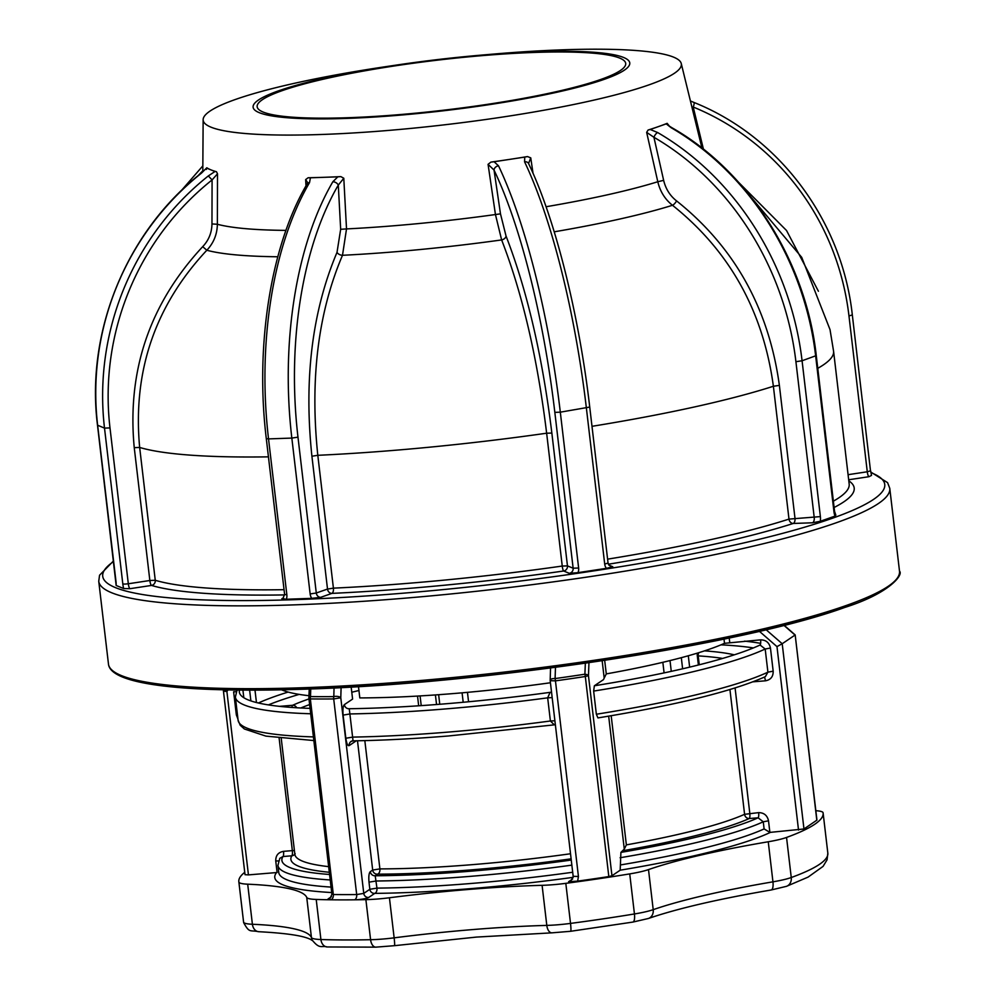 <?xml version="1.0" encoding="UTF-8"?>
<svg xmlns="http://www.w3.org/2000/svg" width="997" height="997" viewBox="0 0 997 997"><rect width="100%" height="100%" fill="white"/><g stroke="black" fill="none" stroke-linecap="round" stroke-linejoin="round"><path stroke-width="1.5" d="M344.376 704.63A4.524 4.337 55.9 0 0 349.262 708.73L353.038 740.783A4.524 4.337 -124.1 0 0 349.187 745.594C347.779 746.142 346.657 743.687 345.834 738.254L343.105 715.098C342.632 709.415 343.055 705.926 344.376 704.63L352.589 699.071L351.168 687.045M310.752 688.977L310.491 696.567A289.018 39.269 -6.7 0 0 333.808 696.604A4.524 2.767 89.4 0 0 333.708 698.934A289.629 39.357 173.3 0 1 310.341 698.909L308.92 698.623L309.095 697.414M358.484 686.609L359.805 697.912A235.317 31.979 -6.7 0 0 550.431 682.758M341.099 687.594L340.787 697.775A4.524 1.795 1.8 0 0 335.229 696.367A4.524 1.795 1.8 0 0 333.808 696.604L334.045 687.955M296.745 707.77A4.524 4.113 -114.2 0 0 292.607 705.29L279.534 706.35M308.92 698.623L331.901 894.247L333.322 894.533L310.341 698.909A4.524 3.128 90.8 0 1 310.491 696.567A4.524 1.882 -177.8 0 0 308.896 697.925A4.524 1.882 -177.8 0 0 309.058 698.461L309.082 698.76M281.628 689.837A235.317 31.979 -6.7 0 0 308.983 695.707M248.44 874.892L245.025 874.693L223.465 691.245L226.892 691.444L248.44 874.892L277.104 872.512L275.745 860.972L278.487 860.934M225.235 689.887A4.524 1.234 37.5 0 0 226.892 691.444L228.051 689.936M330.231 879.965A253.425 34.434 173.3 0 1 277.926 865.396L279.821 858.33L282.974 856.535A4.524 1.134 -94.7 0 0 283.522 851.351C278.238 852.298 275.646 855.501 275.745 860.972M237.971 719.161L236.351 714.936L233.622 691.781L236.214 691.731M294.838 854.155A4.524 4.462 31.1 0 1 291.797 855.812L282.974 856.535A248.901 33.823 -6.7 0 0 329.583 874.481M239.479 690.111A271.52 36.889 -6.7 0 0 310.067 708.393M243.542 921.801L238.831 881.722A294.152 39.967 173.3 0 0 238.894 882.083L243.592 922.15A9.048 8.961 169.5 0 0 243.692 922.736L243.542 921.801A294.152 39.967 -6.7 0 0 243.592 922.15A36.204 4.923 -6.7 0 0 252.403 924.269A244.003 33.15 173.3 0 1 311.438 937.516A36.204 4.923 -6.7 0 0 320.909 939.523A294.152 39.967 -6.7 0 0 370.585 939.71L365.887 899.63A294.152 39.967 173.3 0 1 354.496 899.817A294.152 39.967 173.3 0 1 330.755 899.793A294.152 39.967 173.3 0 1 316.211 899.444L320.909 939.523A9.048 6.692 91.9 0 0 327.215 946.963L375.857 947.15L394.476 945.679A9.048 0.661 82.7 0 0 394.139 937.841A244.003 33.15 173.3 0 1 473.587 929.503A244.003 33.15 173.3 0 1 546.805 925.403A9.048 4.96 88.5 0 0 551.902 932.843L476.466 937.08L394.476 945.679M364.827 740.609L379.894 868.898A4.524 2.904 -90.1 0 1 377.564 874.157L375.196 875.765L376.953 888.115A4.524 2.792 -90.5 0 1 374.735 893.374A4.524 4.337 55.9 0 1 369.837 889.287L369.002 882.158C368.529 876.438 368.965 872.936 370.311 871.665L372.679 870.057L357.487 740.771M553.858 724.42L550.394 720.993L547.677 697.838L550.095 692.354A4.524 4.337 -124.1 0 0 551.515 691.98M349.262 708.73A271.52 36.889 -6.7 0 0 550.095 692.354M571.256 860.062A248.901 33.823 -6.7 0 1 375.196 875.765A4.524 4.337 55.9 0 1 370.311 871.665M555.479 667.292L555.092 678.558A4.524 1.795 1.8 0 0 553.522 678.583A4.524 1.795 1.8 0 0 550.182 680.203A4.524 1.795 1.8 0 0 550.344 680.689L555.454 680.864L578.434 876.488L577.649 881.124L568.602 881.722L571.019 880.737M588.965 662.619L588.454 675.679A4.524 1.882 -177.8 0 0 584.89 674.209A4.524 1.147 -98.8 0 1 585.314 676.502L588.454 675.679L611.959 875.765L608.818 876.575L585.314 676.502A289.629 39.357 173.3 0 1 555.454 680.864A4.524 0.673 -97.9 0 0 555.092 678.558A289.018 39.269 -6.7 0 0 584.89 674.209L585.351 663.142M577.649 881.124A289.629 39.357 -6.7 0 0 608.818 876.575M596.356 714.238A276.057 37.512 -6.7 0 0 767.914 672.165L765.36 676.651C732.733 691.233 676.926 704.991 597.951 717.915L596.356 714.238L593.639 691.083L594.374 685.774A271.52 36.889 -6.7 0 0 760.05 645.022A4.524 1.134 85.3 0 0 760.599 639.85C765.995 639.924 769.273 642.654 770.457 648.038L773.173 671.18C773.273 676.664 770.681 679.867 765.409 680.814L753.022 681.823M773.173 671.18L767.914 672.165L765.185 649.01L760.05 645.022M611.959 875.765L620.184 870.194L620.907 852.398L624.284 849.095L608.668 716.158M768.513 820.818L763.266 821.79L758.094 817.802A4.524 1.134 85.3 0 0 758.642 812.63C764.038 812.705 767.329 815.434 768.513 820.818L769.871 832.358L764.101 828.918L763.266 821.79A253.425 34.434 173.3 0 1 620.122 857.744M769.871 832.358L770.444 832.345A257.949 35.045 173.3 0 1 620.184 870.194M620.907 852.398A248.901 33.823 -6.7 0 0 758.094 817.802L749.27 818.525A4.524 4.113 65.8 0 1 744.585 814.312L758.642 812.63M611.186 715.734L626.365 844.883L624.284 849.095M764.288 677.162A4.524 1.134 -94.7 0 1 765.409 680.814M699.258 664.775L698.212 655.889A4.524 3.589 -86.4 0 1 698.797 652.686M816.817 820.282L795.182 634.927L816.942 820.107L803.968 828.981L770.444 832.345M795.182 634.927L784.153 625.318M798.522 830.052L776.975 646.617L782.209 643.738L803.968 828.981M783.941 625.368L795.045 635.039L782.209 643.738L766.132 629.743M604.668 660.288L606.276 673.897A235.317 31.979 -6.7 0 0 724.495 643.327L760.599 639.85M606.276 673.897L604.194 678.097L602.151 660.662M594.374 685.774L603.484 679.618L604.194 678.097M365.887 899.63A36.204 4.923 -6.7 0 0 389.428 897.761L394.139 937.841A36.204 4.923 -6.7 0 1 370.585 939.71A9.048 5.184 88.8 0 0 375.857 947.15M570.496 931.21A9.048 0.922 -97.5 0 0 570.633 931.285A9.048 0.922 -97.5 0 0 570.521 923.409A36.204 4.923 -6.7 0 1 546.805 925.403L542.094 885.324A244.003 33.15 -6.7 0 0 389.428 897.761M542.094 885.324A36.204 4.923 -6.7 0 0 565.81 883.342L570.521 923.409A294.152 39.967 -6.7 0 0 634.441 913.962A36.204 4.923 -6.7 0 0 653.209 909.663A244.003 33.15 173.3 0 1 772.949 881.834A36.204 4.923 -6.7 0 0 791.257 877.522A294.152 39.967 -6.7 0 0 827.834 853.158L827.074 859.8L823.061 866.393L808.068 877.111L786.483 886.333A9.048 7.777 -110 0 0 791.257 877.522L786.546 837.443A36.204 4.923 -6.7 0 1 768.251 841.767A244.003 33.15 -6.7 0 0 648.499 869.596L653.209 909.663A9.048 7.64 -109.1 0 1 648.449 918.474L632.871 922.075A9.048 2.891 -99.4 0 0 634.441 913.962L629.73 873.895A294.152 39.967 173.3 0 1 565.81 883.342M629.73 873.895A36.204 4.923 -6.7 0 0 648.499 869.596M815.833 810.698A36.204 4.923 -6.7 0 1 823.073 812.717A294.152 39.967 173.3 0 1 823.123 813.078A294.152 39.967 173.3 0 1 786.546 837.443M238.831 881.722A294.152 39.967 173.3 0 1 244.739 872.325M238.894 882.083A36.204 4.923 -6.7 0 0 247.692 884.189L252.403 924.269A9.048 6.867 92.5 0 0 258.796 931.709C286.426 933.167 303.749 935.772 310.752 939.548L312.51 940.645M327.215 946.963C321.42 945.231 319.975 949.854 312.061 939.909A9.048 8.961 157.4 0 1 311.438 937.516L306.74 897.45A244.003 33.15 -6.7 0 0 247.692 884.189M306.74 897.45A36.204 4.923 -6.7 0 0 316.211 899.444M479.594 55.271L490.723 54.312A240.726 32.714 173.3 0 1 681.25 63.521A240.726 32.714 173.3 0 1 648.823 84.919A240.726 32.714 173.3 0 1 379.77 131.13A240.726 32.714 173.3 0 1 203.139 119.677A240.726 32.714 173.3 0 1 235.691 99.376A240.726 32.714 173.3 0 1 386.35 66.575L397.392 64.93A189.592 25.76 -6.7 0 0 278.736 90.764A189.592 25.76 -6.7 0 0 346.57 118.419A189.592 25.76 -6.7 0 0 604.12 79.386A189.592 25.76 -6.7 0 0 479.594 55.271A189.592 25.76 -6.7 0 0 397.392 64.93M668.651 125.684L672.04 127.79A4.524 1.707 120.1 0 0 671.243 127.778L666.22 123.865L667.143 123.341A245.96 33.424 173.3 0 1 658.232 126.669A245.96 33.424 173.3 0 1 648.075 130.046L650.243 129.485L657.659 132.551A4.524 1.707 120.1 0 0 653.92 137.274L646.654 132.364L648.075 130.046M667.143 123.341L669.174 125.834M282.213 90.64A185.542 25.212 -6.7 0 0 257.151 106.716A185.542 25.212 -6.7 0 0 394.762 115.004A185.542 25.212 -6.7 0 0 600.643 79.511A185.542 25.212 -6.7 0 0 625.705 63.422A185.542 25.212 -6.7 0 0 488.081 55.147A185.542 25.212 -6.7 0 0 282.213 90.64M277.802 256.765A266.274 36.179 173.3 0 1 206.828 250.247C154.996 305.705 132.613 371.432 139.655 447.441L134.246 447.665C126.931 370.61 149.749 303.611 202.69 246.67C208.709 240.302 211.8 232.737 211.962 223.951L212.087 179.934L208.323 175.933L214.966 171.509L216.461 171.721L217.508 173.79L212.087 179.934A267.919 257.725 112.2 0 0 109.994 427.912L128.314 583.768L124.899 584.092L122.818 583.955L104.511 428.112A272.443 262.074 -67.8 0 1 208.323 175.933M498.5 165.789A272.443 64.568 81.4 0 1 560.314 412.172L554.831 412.359A267.919 63.496 -98.6 0 0 494.038 170.076L488.069 164.331L490.91 162.112L494.063 161.738L498.5 165.789A4.524 3.465 154.5 0 0 494.038 170.076L500.482 213.857L506.04 236.052C527.114 290.414 542.393 356.079 551.852 433.059L546.643 433.209C537.42 357.948 522.416 293.517 501.628 239.928A266.274 36.179 173.3 0 1 342.494 255.294C318.093 312.572 309.868 379.234 317.806 455.305L311.911 456.227C303.773 379.122 312.148 311.176 337.011 252.378L340.662 229.285L338.295 185.106A4.524 3.016 -149.7 0 0 332.836 181.778L337.821 176.83L340.837 176.606L343.791 178.251L338.295 185.106A267.919 137.337 88 0 0 297.978 437.16L291.834 438.082A272.443 139.655 -92 0 1 332.836 181.778M852.173 314.803L852.323 314.94C842.104 220.723 779.318 136.489 693.775 102.367L693.775 102.367A4.524 1.234 112.3 0 1 693.214 107.015L703.496 149.463M848.073 474.684L867.278 471.78A4.524 1.072 81.4 0 0 868.948 476.703L871.515 475.407L870.63 470.783L867.278 471.78L848.97 315.924A267.919 257.725 112.2 0 0 693.214 107.015M835.137 514.838L835.087 516.072A9.048 4.636 -92 0 1 833.966 511.835L815.658 355.991A272.443 230.968 -109.4 0 0 671.243 127.778M657.659 132.551A272.443 230.968 70.6 0 1 802.074 360.764L820.381 516.608A9.048 4.636 -92 0 1 820.294 521.281L835.087 516.072M820.294 521.281L812.493 522.789A4.524 2.318 88 0 0 814.225 517.543L795.918 361.699A267.919 227.129 -109.4 0 0 653.92 137.274L663.641 180.345C665.684 188.894 670.009 195.761 676.577 200.908C734.565 247.156 768.837 308.646 779.38 385.378L773.385 386.263C763.191 311.214 729.555 250.883 672.489 205.282C665.036 199.375 660.139 191.536 657.796 181.741L646.654 132.364M607.908 562.944L610.55 566.47A4.524 4.349 112.2 0 0 612.781 566.732L606.4 568.34A9.048 8.711 -67.8 0 1 604.705 564.065L586.398 408.209A272.443 64.568 -98.6 0 0 524.584 161.838L524.734 157.09L527.525 156.566L530.753 157.862L528.547 163.508A4.524 3.465 154.5 0 0 524.584 161.838M589.601 407.088L560.314 412.172L578.634 568.016A9.048 8.711 -67.8 0 1 577.986 572.652L606.4 568.34M577.986 572.652L569.312 573.325A4.524 4.349 112.2 0 0 573.138 568.203L554.831 412.359M551.852 433.059L567.467 565.897A4.524 4.349 -67.8 0 1 563.641 571.007A4.524 0.798 81.9 0 1 562.246 566.047L567.467 565.897L573.138 568.203L578.634 568.016M569.312 573.325L563.641 571.007A362.945 49.314 173.3 0 1 331.914 593.377A4.524 2.081 87.4 0 0 333.409 588.143A358.409 48.703 -6.7 0 0 562.246 566.047L546.643 433.209A358.409 48.703 -6.7 0 1 317.806 455.305L333.409 588.143L327.515 589.065L311.911 456.227M297.978 437.16L316.286 593.003A4.524 3.838 -109.4 0 0 320.698 597.328L311.712 598.35A9.048 7.677 70.6 0 1 310.142 593.938L291.834 438.082L268.529 438.904L286.849 594.748A9.048 7.677 70.6 0 1 286.326 599.247L311.712 598.35M307.687 182.675L305.655 179.585L308.135 177.753L310.416 177.79L309.531 182.601A4.524 3.016 -149.7 0 0 307.213 183.772L307.213 183.772C270.972 244.676 254.92 345.348 266.299 438.63L284.619 594.486L282.836 598.499A4.524 3.838 -109.4 0 1 281.864 598.686L283.522 598.1M286.326 599.247L281.864 598.686M284.644 594.91A362.945 49.314 173.3 0 1 151.519 585.426A4.524 4.275 106.7 0 0 155.258 580.279A358.409 48.703 -6.7 0 0 284.045 589.688M134.246 447.665L149.849 580.503L128.314 583.768A4.524 1.072 -98.6 0 0 129.971 588.691L151.519 585.426A4.524 1.072 81.4 0 1 149.849 580.503L155.258 580.279L139.655 447.441A358.409 48.703 -6.7 0 0 268.442 456.85M129.971 588.691L123.64 588.542A9.048 2.144 81.4 0 1 122.818 583.955M206.89 168.206L210.928 169.864A245.96 33.424 173.3 0 1 206.815 167.783L201.456 173.129A272.443 262.074 112.2 0 0 97.644 425.308L115.951 581.164A9.048 2.144 81.4 0 1 116.163 585.488L123.64 588.542M201.456 173.129L201.257 173.129C126.706 231.441 85.605 331.253 97.494 425.183L116.163 585.488M216.461 171.721A245.96 33.424 173.3 0 1 210.928 169.864L214.966 171.509M217.508 173.79L217.371 224.263A252.366 34.297 -6.7 0 0 285.952 230.382M202.69 246.67L206.828 250.247C213.67 242.969 217.184 234.307 217.371 224.263L211.962 223.951M305.992 185.891L305.655 179.585M310.416 177.79L337.821 176.83M343.791 178.251L346.52 228.924A252.366 34.297 -6.7 0 0 495.447 214.542L488.069 164.331M337.011 252.378A4.524 2.679 24 0 0 342.494 255.294L346.52 228.924L340.662 229.285M506.04 236.052A4.524 3.091 -21.8 0 1 501.628 239.928L495.447 214.542L500.482 213.857M494.063 161.738L509.405 159.42A245.96 33.424 173.3 0 1 490.91 162.112M527.525 156.566A245.96 33.424 173.3 0 1 509.405 159.42L524.734 157.09M530.753 157.862L533.034 173.328M650.243 129.485L666.22 123.865M738.627 182.351L786.533 230.519L818.412 291.236M340.837 176.606A245.96 33.424 173.3 0 1 324.125 177.304A245.96 33.424 173.3 0 1 308.135 177.753M570.521 853.756A235.317 31.979 -6.7 0 1 379.894 868.898L372.679 870.057A4.524 4.337 55.9 0 0 377.564 874.157A239.853 32.589 173.3 0 0 571.119 858.828M345.834 738.254L352.813 737.095A276.057 37.512 -6.7 0 0 446.943 732.197A276.057 37.512 -6.7 0 0 550.394 720.993L554.905 720.769M343.105 715.098L350.097 713.939A276.057 37.512 173.3 0 0 547.677 697.838L552.176 697.613M573.2 877.335A257.949 35.045 173.3 0 1 374.735 893.374L368.653 897.487A4.524 4.337 55.9 0 1 363.768 893.399L340.787 697.775L333.708 698.934L356.689 894.558A289.629 39.357 -6.7 0 1 333.322 894.533A4.524 3.128 -89.2 0 1 330.755 899.793A9.048 1.234 -6.7 0 1 328.187 898.883L331.502 896.652M572.689 872.25A253.425 34.434 -6.7 0 1 376.953 888.115L369.837 889.287L363.768 893.399L356.689 894.558A4.524 2.767 89.4 0 1 354.496 899.817A9.048 1.234 -6.7 0 0 368.653 897.487M571.854 865.134A253.425 34.434 173.3 0 1 376.106 880.999L369.002 882.158M681.312 657.684L682.621 668.8M468.565 701.763L467.456 692.354M786.483 886.333L771.179 889.985A9.048 3.141 -99.6 0 0 772.949 881.834L768.251 841.767M671.268 671.342L670.009 660.575M662.843 662.307L664.089 672.9M291.971 707.446A4.524 1.134 -94.7 0 1 292.607 705.29A239.853 32.589 -6.7 0 1 308.958 698.947M249.624 690.161L250.883 700.903M256.453 702.524L254.995 690.161M421.22 705.627L420.073 695.918M417.531 696.068L418.678 705.789M288.133 692.068A276.057 37.512 -6.7 0 0 258.373 702.997M268.392 704.904A271.52 36.889 173.3 0 1 299.175 694.386M300.77 707.995A235.317 31.979 173.3 0 1 309.618 704.58M351.779 692.242A235.317 31.979 173.3 0 1 358.945 690.51M435.415 694.934L436.549 704.518M439.764 704.268L438.643 694.697M689.637 667.143L688.304 655.764M243.816 697.713L242.919 690.136M223.602 691.071L223.465 691.245A4.524 4.524 0 0 1 223.527 689.837M283.522 851.351L292.345 850.628L279.123 738.104M236.351 714.936L237.46 714.874M329.322 872.275A239.853 32.589 173.3 0 1 291.797 855.812A4.524 1.134 -94.7 0 0 292.345 850.628L294.414 850.553M277.926 865.396L278.761 872.512A253.425 34.434 -6.7 0 0 331.066 887.093M331.702 892.552A257.949 35.045 173.3 0 1 276.518 872.599M295.149 853.694L294.863 854.379A235.317 31.979 -6.7 0 0 328.661 866.642M313.843 740.547L265.937 736.122L244.365 728.981L240.202 725.255L238.084 720.195A276.057 37.512 -6.7 0 0 313.419 736.908M310.703 713.765A276.057 37.512 173.3 0 1 235.367 697.04L238.084 720.195M331.901 894.247L330.206 898.185A4.524 4.337 55.9 0 1 328.187 898.883M356.278 740.796L349.187 745.594M568.602 881.722L572.664 878.968M573.325 876.313L578.434 876.488M770.457 648.038L765.185 649.01A276.057 37.512 173.3 0 1 593.639 691.083M735.088 687.98L749.806 813.353A4.524 1.134 85.3 0 1 749.27 818.525A239.853 32.589 173.3 0 1 623.561 850.603M620.957 864.86A253.425 34.434 -6.7 0 0 764.101 828.918M626.365 844.883A235.317 31.979 -6.7 0 0 744.585 814.312L729.929 689.55M734.303 654.83A239.853 32.589 -6.7 0 0 704.518 650.867M721.018 644.835A271.52 36.889 173.3 0 1 753.396 647.925M760.636 643.364A276.057 37.512 -6.7 0 0 744.572 641.146M722.613 658.431A235.317 31.979 173.3 0 0 698.212 655.889L697.277 655.627L698.386 664.999M776.975 646.617L759.415 631.325M729.218 638.005L729.729 642.355M724.495 643.327L724.009 639.102M845.718 605.678A398.239 54.112 -6.7 0 0 899.506 571.169C903.681 574.584 889.561 593.327 844.758 607.447C744.061 644.274 489.552 683.082 310.466 688.989C189.268 693.239 110.617 685.45 108.474 664.102A398.239 54.112 -6.7 0 0 403.847 681.886A398.239 54.112 -6.7 0 0 845.718 605.678M899.506 571.169L889.773 488.343A398.239 54.112 173.3 0 1 835.985 522.864A398.239 54.112 173.3 0 1 394.114 599.06A398.239 54.112 173.3 0 1 98.74 581.276L99.563 575.232L113.446 560.999M109.994 427.912L104.511 428.112L97.494 425.183M528.547 163.508C554.905 218.044 579.033 314.329 589.75 407.225L608.058 563.068L604.705 564.065M113.521 561.585A393.715 53.502 -6.7 0 0 347.953 597.141A393.715 53.502 -6.7 0 0 831.573 518.54A393.715 53.502 -6.7 0 0 870.904 472.64M320.698 597.328L331.914 593.377A4.524 3.838 70.6 0 1 327.515 589.065L316.286 593.003L310.142 593.938M779.38 385.378L794.983 518.216A4.524 2.318 -92 0 1 793.238 523.462A4.524 3.689 72.2 0 1 788.988 519.101L820.381 516.608M607.597 559.155A358.409 48.703 -6.7 0 0 788.988 519.101L773.385 386.263A358.409 48.703 -6.7 0 1 591.994 426.317M834.763 514.901L835.86 515.2L834.576 511.449L816.269 355.593L802.074 360.764L795.918 361.699M870.481 470.659L852.323 314.94L848.97 315.924M868.948 476.703L848.671 479.769M833.367 501.167A358.409 48.703 -6.7 0 0 849.182 484.093L833.579 351.256A358.409 48.703 -6.7 0 1 817.764 368.329M848.796 480.828A362.945 49.314 173.3 0 1 834.103 507.485M812.493 522.789L793.238 523.462A362.945 49.314 173.3 0 1 608.344 564.215M608.855 565.137L612.781 566.732M309.531 182.601A272.443 139.655 88 0 0 268.529 438.904L266.299 438.63M286.849 594.748L284.619 594.486M202.815 170.823A267.919 227.129 -109.4 0 0 198.091 175.684M676.577 200.908A4.524 1.471 -52.7 0 1 672.489 205.282A266.274 36.179 173.3 0 1 554.22 231.815M546.057 206.74A252.366 34.297 -6.7 0 0 657.796 181.741L663.641 180.345M844.372 607.522A396.432 53.863 173.3 0 1 427.738 681.425A396.432 53.863 173.3 0 1 114.119 671.791M550.556 667.94L550.182 680.203A4.524 4.524 0 0 0 550.207 680.864L573.188 876.488L570.994 880.75M555.366 724.744L448.376 735.985C413.73 738.789 381.963 740.422 353.088 740.846L351.044 741.481M243.692 922.736C249.636 933.479 249.761 929.827 258.796 931.709M632.871 922.075L570.633 931.285L551.902 932.843M771.179 889.985C718.351 899.032 677.449 908.529 648.449 918.474M462.085 692.828L463.194 702.262M309.232 689.027L308.896 697.925M294.863 854.379L281.229 738.341M235.367 697.04L237.074 690.086M697.763 652.998A4.524 4.524 0 0 0 697.277 655.627M827.834 853.158L823.123 813.078M681.25 63.521L701.95 148.042M889.773 488.343L887.579 482.648L870.805 472.042M202.852 165.863L181.055 190.901M206.329 169.453L206.628 168.057L201.257 173.129M307.687 182.625L307.213 183.772M672.04 127.79C748.934 171.509 805.975 261.675 816.269 355.593M751.775 198.042L801.7 257.326L830.027 329.646L833.579 351.256M693.326 102.18L690.435 100.996M203.139 119.677L202.802 171.845M108.474 664.102L98.74 581.276"/></g></svg>
